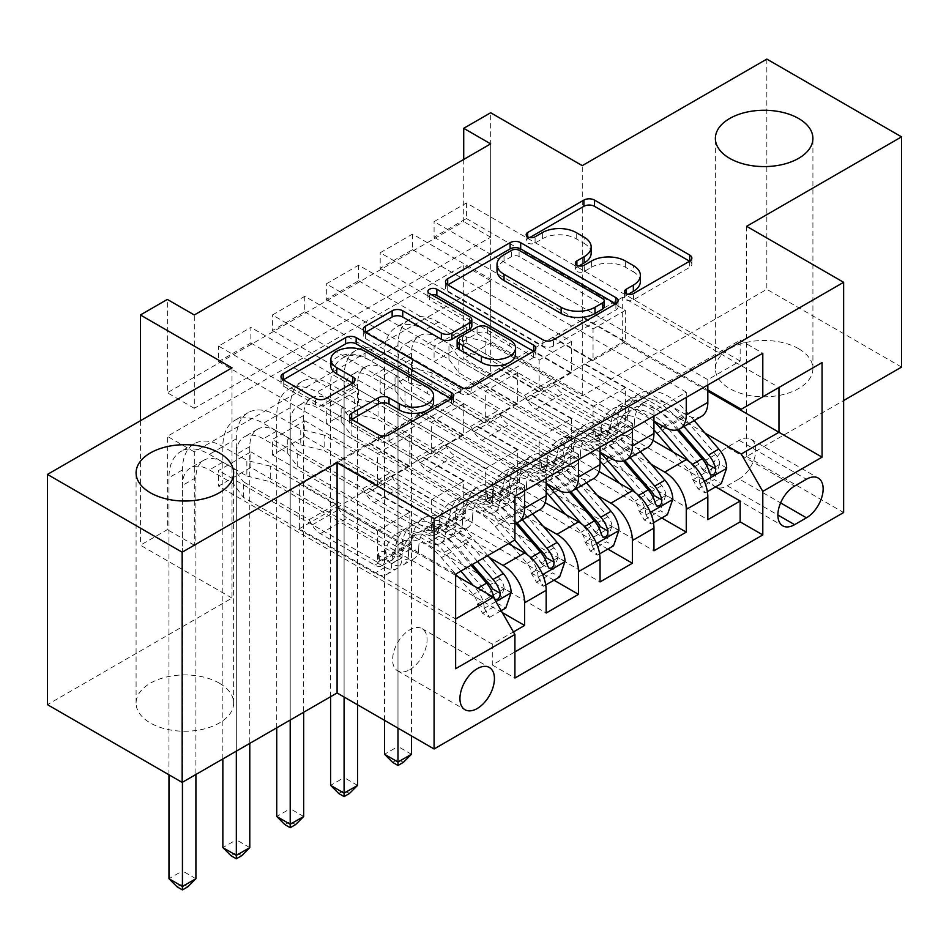 <?xml version="1.0" encoding="UTF-8"?>
<svg xmlns="http://www.w3.org/2000/svg" width="949" height="949" viewBox="0 0 949 949"><rect width="100%" height="100%" fill="white"/><g stroke="black" fill="none" stroke-linecap="round" stroke-linejoin="round"><path stroke-width="0.71" stroke-dasharray="4.75 3.56" d="M628.167 294.332L626.067 295.542A5.231 3.025 0 0 0 624.537 297.678A5.231 3.025 0 0 0 626.067 299.825A5.231 3.025 0 0 0 633.481 299.825L689.674 267.369A7.485 4.318 0 0 0 691.868 264.32A7.485 4.318 0 0 0 689.674 261.272L689.579 261.212M529.779 237.535L527.691 238.745A5.231 3.025 0 0 0 526.161 240.88A5.231 3.025 0 0 0 527.691 243.015A5.231 3.025 0 0 0 535.094 243.015L542.365 238.816L542.365 232.6M578.973 265.934L576.885 267.144A5.231 3.025 0 0 0 575.343 269.279A5.231 3.025 0 0 0 576.885 271.414A5.231 3.025 0 0 0 584.287 271.414L591.559 267.227L591.559 260.999M219.349 683.173A48.767 28.162 0 0 0 166.194 677.076A48.767 28.162 0 0 0 136.087 703.09A48.767 28.162 0 0 0 150.369 722.996A48.767 28.162 0 0 0 203.525 729.105A48.767 28.162 0 0 0 233.632 703.09A48.767 28.162 0 0 0 219.349 683.173M798.631 348.734A48.767 28.162 0 0 0 745.475 342.625A48.767 28.162 0 0 0 715.368 368.639A48.767 28.162 0 0 0 729.651 388.556A48.767 28.162 0 0 0 782.806 394.654A48.767 28.162 0 0 0 812.913 368.639A48.767 28.162 0 0 0 798.631 348.734M409.838 669.638A24.389 14.081 120 0 0 425.769 648.155A24.389 14.081 120 0 0 422.032 628.618A24.389 14.081 120 0 0 409.838 629.816A24.389 14.081 120 0 0 393.906 651.311A24.389 14.081 120 0 0 397.643 670.848A24.389 14.081 120 0 0 409.838 669.638M766.839 59.087L766.839 289.315L582.271 395.863L490.669 342.98L490.669 112.753M901.55 367.085L766.839 289.315M502.246 612.556L250.868 467.418L218.543 486.09L492.282 644.134L513.433 631.915M553.979 580.195L304.759 436.315L272.422 454.974L546.173 613.018M607.87 549.091L358.639 405.199L326.314 423.871L600.053 581.915M661.75 517.976L412.53 374.084L380.193 392.756L653.944 550.8M740.161 361.023L466.422 202.979L434.084 221.639L707.824 379.683L740.161 361.023L740.161 340.169L492.282 483.29L492.282 504.133L218.543 346.088L250.868 327.417L250.868 342.969L218.543 361.64L218.543 346.088M686.269 392.127L412.53 234.083L380.193 252.754L653.944 410.798L686.269 392.127L686.269 397.417M632.39 423.242L358.639 265.198L326.314 283.858L600.053 441.902L632.39 423.242L632.39 428.533M578.499 454.357L304.759 296.313L272.422 314.973L546.173 473.017L578.499 454.357L578.499 459.636M508.45 543.647L390.976 475.817L431.392 499.779L431.392 531.203L272.422 439.423L304.759 420.751L304.759 436.315M489.53 557.609L369.422 488.261L390.976 475.817M545.177 502.626L444.867 444.713L485.283 468.664L485.283 500.087L326.314 408.307L358.639 389.648L358.639 405.199M543.421 526.493L423.313 457.157L444.867 444.713M599.068 471.511L498.747 413.598L539.162 437.548L539.162 468.972L380.193 377.204L412.53 358.532L412.53 374.084M597.301 495.39L477.193 426.042L498.747 413.598M490.669 143.868L490.669 237.203L194.296 408.307L194.296 314.973M466.422 202.979L466.422 218.531L434.084 237.203L434.084 221.639M412.53 234.083L412.53 249.646L380.193 268.306L380.193 252.754M358.639 265.198L358.639 280.75L326.314 299.421L326.314 283.858M304.759 296.313L304.759 311.865L272.422 330.525L272.422 314.973M490.669 374.084L194.296 545.201L194.296 451.866L490.669 280.75L490.669 374.084L463.717 358.532L490.669 342.98M466.422 342.98L434.084 361.64L434.084 346.088L466.422 327.417L466.422 342.98L715.641 486.861M380.193 392.756L380.193 377.204M326.314 423.871L326.314 408.307M272.422 454.974L272.422 439.423M250.868 467.418L250.868 451.866L218.543 470.526L218.543 486.09M304.759 311.865L463.717 403.645L463.717 435.069L423.313 411.736L390.976 431.024L524.619 508.178A30.487 17.604 -120 0 0 539.851 509.684M390.976 431.024L369.422 443.468L503.065 520.621L524.619 508.178M358.639 280.75L517.608 372.53L517.608 403.954L477.193 380.62L444.867 399.909L578.499 477.062A30.487 17.604 -120 0 0 593.742 478.569M444.867 399.909L423.313 412.352L546.173 483.29M412.53 249.646L571.5 341.415L571.5 372.838L531.084 349.505L498.747 368.793L632.39 445.947A30.487 17.604 -120 0 0 647.633 447.465M498.747 368.793L477.193 381.237L600.053 452.175M651.192 464.275L531.084 394.926L552.638 382.483L593.054 406.445L593.054 437.869L434.084 346.088M652.948 440.407L552.638 382.483M466.422 218.531L625.379 310.311L625.379 341.735L584.964 318.401L531.084 350.134L653.944 421.059M552.638 337.69L686.269 414.843A30.487 17.604 -120 0 0 701.513 416.35M707.824 384.974L707.824 379.683M524.619 490.752L524.619 485.461L492.282 504.133M546.173 478.308L546.173 473.017M600.053 447.193L600.053 441.902M653.944 416.089L653.944 410.798M492.282 644.134L492.282 664.976L514.916 651.904M250.868 342.969L409.838 434.749L409.838 466.173L369.422 442.839L299.374 483.907L299.374 528.712L455.639 618.926L455.639 574.133L441.38 557.656A48.387 27.936 -120 0 0 401.818 542.187A48.387 27.936 -120 0 0 391.795 563.718A24.01 13.855 60 0 1 386.824 574.394A24.01 13.855 60 0 1 374.819 573.208L243.324 497.288L233.395 483.776L209.373 469.909A38.102 22.005 -120 0 0 190.322 468.023A38.102 22.005 -120 0 0 182.433 485.461L182.433 782.261M455.639 575.379L337.085 506.932L377.5 530.882L377.5 562.306L218.543 470.526M299.374 528.712L337.085 506.932M705.071 433.159L584.964 363.823L622.686 342.043L707.824 391.202M622.686 342.043L622.686 297.239L778.963 387.465L741.24 409.244M622.686 297.239L584.964 319.018L707.824 389.956M232.007 367.868L232.007 598.084L47.45 704.644M232.007 598.084L140.405 545.201L167.344 529.649L167.344 436.303L463.717 265.198L463.717 358.532M194.296 545.201L167.344 529.649M746.626 226.313L746.626 456.528L843.625 400.537M746.626 456.528L843.625 512.531M140.405 420.751L140.405 545.201M463.717 159.42L463.717 221.639L167.344 392.756L167.344 299.421M299.374 483.907L455.639 574.133L493.361 552.354L337.085 462.127M369.422 488.261L337.085 507.549M423.313 457.157L390.976 476.445M477.193 426.042L444.867 445.33M531.084 394.926L498.747 414.215M584.964 363.823L552.638 383.111M584.964 318.401L584.964 319.018M531.084 349.505L531.084 350.134M477.193 380.62L477.193 381.237M423.313 411.736L423.313 412.352M369.422 442.839L369.422 443.468M490.669 237.203L463.717 221.639M194.296 408.307L167.344 392.756M490.669 280.75L463.717 265.198M194.296 451.866L167.344 436.303M584.964 364.44L625.379 387.773L625.379 419.197L593.054 437.869M625.379 387.773L593.054 406.445M625.379 419.197L466.422 327.417M434.084 361.64L707.824 519.684M740.161 340.169L762.794 353.242M434.084 237.203L593.054 328.971L593.054 360.395L552.638 337.061M625.379 341.735L593.054 360.395M625.379 310.311L593.054 328.971M524.619 485.461L250.868 327.417M531.084 395.555L571.5 418.889L539.162 437.548M571.5 418.889L571.5 450.312L539.162 468.972M571.5 450.312L412.53 358.532M380.193 268.306L539.162 360.086L539.162 391.51L498.747 368.176M571.5 372.838L539.162 391.51M571.5 341.415L539.162 360.086M517.608 403.954L485.283 422.613L444.867 399.292M517.608 372.53L485.283 391.202L485.283 422.613M326.314 299.421L485.283 391.202M477.193 426.659L517.608 449.992L517.608 481.416L358.639 389.648M517.608 481.416L485.283 500.087M517.608 449.992L485.283 468.664M463.717 435.069L431.392 453.729L390.976 430.395M463.717 403.645L431.392 422.305L431.392 453.729M272.422 330.525L431.392 422.305M423.313 457.774L463.717 481.107L463.717 512.531L304.759 420.751M463.717 512.531L431.392 531.203M463.717 481.107L431.392 499.779M409.838 466.173L377.5 484.844L337.085 461.511M409.838 434.749L377.5 453.42L377.5 484.844M492.282 483.29L514.916 496.351M514.916 539.91L493.361 552.354M218.543 361.64L377.5 453.42M514.916 523.362A30.487 17.604 60 0 1 503.065 520.621M369.422 488.889L409.838 512.223L409.838 543.647L250.868 451.866M492.282 664.976L514.916 678.037M409.838 543.647L377.5 562.306M409.838 512.223L377.5 530.882M455.639 668.713L455.639 618.926M739.081 478.937A23.618 13.642 120 0 0 754.514 458.118A23.618 13.642 120 0 0 750.896 439.185A23.618 13.642 120 0 0 739.081 440.348L727.231 447.193A23.618 13.642 120 0 0 711.797 468.011A23.618 13.642 120 0 0 715.416 486.944A23.618 13.642 120 0 0 727.231 485.781L739.081 478.937L780.6 502.899M582.271 395.863L582.271 165.636M640.361 281.568A23.939 13.82 0 0 0 633.351 271.805L633.351 265.578M591.559 267.227A23.939 13.82 0 0 1 625.415 267.227L633.351 271.805M591.168 253.169A23.939 13.82 0 0 0 584.157 243.407L584.157 237.179M542.365 238.816A23.939 13.82 0 0 1 576.221 238.816L584.157 243.407M447.786 284.878L447.691 284.937A7.485 4.318 0 0 0 445.496 287.986A7.485 4.318 0 0 0 447.691 291.035L542.899 346.005A7.485 4.318 0 0 0 553.481 346.005L615.889 309.979A7.485 4.318 0 0 0 618.084 306.918A7.485 4.318 0 0 0 615.889 303.87L615.794 303.81M604.205 306.918A5.231 3.025 0 0 0 602.662 304.783L602.662 298.555M497.015 270.738A23.939 13.82 0 0 1 504.026 260.963L511.689 256.538A5.231 3.025 0 0 1 519.091 256.538L602.662 304.783M533.54 351.296L533.646 351.355A7.485 4.318 0 0 1 535.829 354.404A7.485 4.318 0 0 1 533.646 357.465L471.226 393.491L471.226 387.275M365.543 332.364L365.436 332.423A7.485 4.318 0 0 0 363.253 335.472A7.485 4.318 0 0 0 365.436 338.52L460.645 393.491A7.485 4.318 0 0 0 471.226 393.491M471.831 326.005A7.485 4.318 0 0 0 469.636 322.957L429.446 299.742L429.446 293.526M431.534 294.724A5.231 3.025 0 0 0 427.904 297.606A5.231 3.025 0 0 0 429.446 299.742M515.568 354.25A20.012 11.554 0 0 0 509.708 346.088L509.708 339.861M457.133 346.622A7.485 4.318 0 0 1 459.328 343.562L477.05 333.336A7.485 4.318 0 0 1 487.62 333.336L509.708 346.088M351.794 419.399L351.688 419.446A7.485 4.318 0 0 0 349.493 422.507A7.485 4.318 0 0 0 351.688 425.555L378.402 440.977A7.485 4.318 0 0 0 388.983 440.977L451.392 404.95A7.485 4.318 0 0 0 453.586 401.89A7.485 4.318 0 0 0 451.392 398.841L451.297 398.782M433.586 401.89A20.012 11.554 0 0 0 427.726 393.728L427.726 387.5M330.881 365.709A20.012 11.554 0 0 1 343.241 355.033A20.012 11.554 0 0 1 365.045 357.536L427.726 393.728M283.288 379.849L283.193 379.908A7.485 4.318 0 0 0 280.999 382.957A7.485 4.318 0 0 0 283.193 386.018L315.459 404.642A7.485 4.318 0 0 0 326.041 404.642L352.743 389.22A7.485 4.318 0 0 0 354.938 386.16A7.485 4.318 0 0 0 352.743 383.111L352.648 383.052M726.685 468.035L719.674 463.99A10.285 5.943 -120 0 0 715.676 454.488L683.861 417.667A48.387 27.936 -120 0 0 644.3 402.186A48.387 27.936 -120 0 0 634.288 423.717L624.051 429.624A24.01 13.855 60 0 1 619.08 440.3A24.01 13.855 60 0 1 607.075 439.114L601.678 435.994A4.567 2.645 -0 0 0 595.201 435.994A4.567 2.645 -0 0 0 593.86 437.869A4.567 2.645 -0 0 0 595.201 439.731L600.61 442.851A24.01 13.855 -120 0 0 612.615 444.037A24.01 13.855 -120 0 0 617.585 433.361L607.336 439.268A24.01 13.855 60 0 1 602.378 449.945A24.01 13.855 60 0 1 590.373 448.758L458.877 372.838L448.936 359.327L424.927 345.46A38.102 22.005 -120 0 0 405.875 343.574A38.102 22.005 -120 0 0 397.987 361.023L397.987 728.132M653.944 421.392A58.304 33.654 -120 0 0 612.402 409.161A58.304 33.654 -120 0 0 600.337 435.093L610.575 429.185A14.093 8.138 60 0 1 607.657 435.461A14.093 8.138 60 0 1 600.61 434.761L595.201 431.641A4.567 2.645 180 0 1 593.86 429.778A4.567 2.645 180 0 1 595.201 427.904A4.567 2.645 180 0 1 601.678 427.904L607.075 431.024A14.093 8.138 -120 0 0 614.122 431.724A14.093 8.138 -120 0 0 617.04 425.449L627.277 419.541A14.093 8.138 60 0 1 624.359 425.816A14.093 8.138 60 0 1 617.313 425.116L562.876 393.693A16.56 9.561 -120 0 1 554.596 384.95L551.559 379.683L485.817 341.735L485.817 357.287L617.313 433.207L607.075 439.114M634.288 423.717A24.01 13.855 60 0 1 629.317 434.393A24.01 13.855 60 0 1 617.313 433.207M694.205 420.573L687.017 412.246A58.304 33.654 -120 0 0 639.353 393.598A58.304 33.654 -120 0 0 627.277 419.541M692.734 479.553L699.745 483.599L705.131 492.934L698.132 488.889L692.734 479.553A10.285 5.943 -120 0 0 688.737 470.04L673.256 452.127M699.745 483.599A20.19 11.661 -120 0 0 691.88 464.63L689.271 461.617M600.337 435.093A14.093 8.138 60 0 1 597.419 441.368A14.093 8.138 60 0 1 590.373 440.668L535.936 409.244A16.56 9.561 60 0 1 527.656 400.502L524.619 395.247L458.877 357.287L458.877 372.838M653.944 429.968A48.387 27.936 -120 0 0 617.36 417.738A48.387 27.936 -120 0 0 607.336 439.268M705.131 492.934L707.373 491.641M698.132 488.889L714.3 479.553L721.299 483.599M719.674 463.99L714.3 479.553M485.817 341.735L462.412 335.993L462.412 351.545L438.391 337.69A38.102 22.005 -120 0 0 419.339 335.804A38.102 22.005 -120 0 0 411.451 353.242L411.451 735.914M462.412 351.545L485.817 357.287M683.968 426.481L676.779 418.165A58.304 33.654 -120 0 0 629.116 399.517A58.304 33.654 -120 0 0 617.04 425.449M610.575 429.185A58.304 33.654 60 0 1 622.639 403.242A58.304 33.654 60 0 1 670.302 421.89L677.218 429.897M624.051 429.624A48.387 27.936 60 0 1 634.062 408.094A48.387 27.936 60 0 1 673.624 423.574L678.677 429.423M708.025 464.429L703.636 470.906L701.56 468.154A10.285 5.943 -120 0 0 698.974 464.132L667.159 427.311A48.387 27.936 -120 0 0 627.597 411.83A48.387 27.936 -120 0 0 617.585 433.361M524.619 395.247L551.559 379.683M384.511 720.35L384.511 353.242A57.154 33.001 60 0 1 396.35 327.073A57.154 33.001 60 0 1 424.927 329.908L448.936 343.775L458.877 357.287M411.451 754.265L397.987 746.495L397.987 345.46A57.154 33.001 60 0 1 409.814 319.303A57.154 33.001 60 0 1 438.391 322.126L462.412 335.993M392.589 762.355L397.987 759.247L403.372 762.355M397.987 759.247L397.987 746.495L384.511 754.265M448.936 359.327L448.936 343.775M672.805 499.15L665.795 495.105A10.285 5.943 -120 0 0 661.785 485.603L629.982 448.77A48.387 27.936 -120 0 0 590.42 433.29A48.387 27.936 -120 0 0 580.397 454.82L570.159 460.739A24.01 13.855 60 0 1 565.189 471.416A24.01 13.855 60 0 1 553.184 470.229L547.787 467.11A4.567 2.645 -0 0 0 541.321 467.11A4.567 2.645 -0 0 0 539.981 468.972A4.567 2.645 -0 0 0 541.321 470.846L546.719 473.966A24.01 13.855 -120 0 0 558.724 475.152A24.01 13.855 -120 0 0 563.694 464.464L553.457 470.384A24.01 13.855 60 0 1 548.486 481.06A24.01 13.855 60 0 1 536.482 479.874L404.986 403.954L395.045 390.442L371.035 376.575A38.102 22.005 -120 0 0 351.984 374.689A38.102 22.005 -120 0 0 344.096 392.127L344.096 697.017M600.053 452.507A58.304 33.654 -120 0 0 558.522 440.265A58.304 33.654 -120 0 0 546.446 466.208L556.683 460.301A14.093 8.138 60 0 1 553.765 466.576A14.093 8.138 60 0 1 546.719 465.876L541.321 462.756A4.567 2.645 180 0 1 539.981 460.882A4.567 2.645 180 0 1 541.321 459.019A4.567 2.645 180 0 1 547.787 459.019L553.184 462.139A14.093 8.138 -120 0 0 560.242 462.839A14.093 8.138 -120 0 0 563.16 456.564L573.398 450.656A14.093 8.138 60 0 1 570.479 456.932A14.093 8.138 60 0 1 563.421 456.232L508.984 424.796A16.56 9.561 -120 0 1 500.704 416.053L497.667 410.798L431.925 372.838L431.925 388.402L563.421 464.322L553.184 470.229M580.397 454.82A24.01 13.855 60 0 1 575.426 465.508A24.01 13.855 60 0 1 563.421 464.322M640.314 451.688L633.125 443.361A58.304 33.654 -120 0 0 585.462 424.713A58.304 33.654 -120 0 0 573.398 450.656M638.843 510.657L645.854 514.702L651.251 524.038L644.241 519.993L638.843 510.657A10.285 5.943 -120 0 0 634.845 501.155L619.365 483.243M645.854 514.702A20.19 11.661 -120 0 0 637.989 495.746L635.379 492.721M546.446 466.208A14.093 8.138 60 0 1 543.528 472.483A14.093 8.138 60 0 1 536.482 471.783L482.045 440.348A16.56 9.561 60 0 1 473.765 431.617L470.728 426.35L404.986 388.402L404.986 403.954M600.053 461.072A48.387 27.936 -120 0 0 563.469 448.853A48.387 27.936 -120 0 0 553.457 470.384M651.251 524.038L653.493 522.745M644.241 519.993L660.409 510.669L667.408 514.714M665.795 495.105L660.409 510.669M431.925 372.838L408.521 367.109L408.521 382.661L384.511 368.793A38.102 22.005 -120 0 0 365.46 366.907A38.102 22.005 -120 0 0 357.571 384.357L357.571 704.799M408.521 382.661L431.925 388.402M630.077 457.596L622.888 449.268A58.304 33.654 -120 0 0 575.224 430.621A58.304 33.654 -120 0 0 563.16 456.564M556.683 460.301A58.304 33.654 60 0 1 568.759 434.357A58.304 33.654 60 0 1 616.423 453.005L623.327 461M570.159 460.739A48.387 27.936 60 0 1 580.183 439.209A48.387 27.936 60 0 1 619.744 454.678L624.798 460.526M654.146 495.532L649.757 502.009L647.681 499.269A10.285 5.943 -120 0 0 645.083 495.248L613.279 458.414A48.387 27.936 -120 0 0 573.706 442.934A48.387 27.936 -120 0 0 563.694 464.464M470.728 426.35L497.667 410.798M330.62 696.708L330.62 384.357A57.154 33.001 60 0 1 342.459 358.188A57.154 33.001 60 0 1 371.035 361.023L395.045 374.879L404.986 388.402M357.571 785.381L344.096 777.599L344.096 376.575A57.154 33.001 60 0 1 355.934 350.406A57.154 33.001 60 0 1 384.511 353.242L408.521 367.109M338.71 793.471L344.096 790.363L349.481 793.471M344.096 790.363L344.096 777.599L330.62 785.381M395.045 390.442L395.045 374.879M618.914 530.266L611.903 526.221A10.285 5.943 -120 0 0 607.906 516.707L576.09 479.886A48.387 27.936 -120 0 0 536.529 464.405A48.387 27.936 -120 0 0 526.517 485.935L516.268 491.843A24.01 13.855 60 0 1 511.309 502.531A24.01 13.855 60 0 1 499.304 501.345L493.895 498.225A4.567 2.645 -0 0 0 487.43 498.225A4.567 2.645 -0 0 0 486.09 500.087A4.567 2.645 -0 0 0 487.43 501.95L492.839 505.07A24.01 13.855 -120 0 0 504.832 506.256A24.01 13.855 -120 0 0 509.803 495.58L499.565 501.487A24.01 13.855 60 0 1 494.595 512.175A24.01 13.855 60 0 1 482.602 510.989L351.094 435.069L341.166 421.546L317.156 407.69A38.102 22.005 -120 0 0 298.105 405.804A38.102 22.005 -120 0 0 290.204 423.242L290.204 720.042M546.173 483.622A58.304 33.654 -120 0 0 504.631 471.38A58.304 33.654 -120 0 0 492.567 497.323L502.804 491.404A14.093 8.138 60 0 1 499.886 497.679A14.093 8.138 60 0 1 492.839 496.979L487.43 493.86A4.567 2.645 180 0 1 486.09 491.997A4.567 2.645 180 0 1 487.43 490.135A4.567 2.645 180 0 1 493.895 490.135L499.304 493.255A14.093 8.138 -120 0 0 506.351 493.943A14.093 8.138 -120 0 0 509.269 487.679L519.506 481.76A14.093 8.138 60 0 1 516.588 488.035A14.093 8.138 60 0 1 509.542 487.335L455.105 455.911A16.56 9.561 -120 0 1 446.825 447.169L443.788 441.914L378.046 403.954L378.046 419.505L509.542 495.425L499.304 501.345M526.517 485.935A24.01 13.855 60 0 1 521.547 496.612A24.01 13.855 60 0 1 509.542 495.425M586.423 482.792L579.234 474.476A58.304 33.654 -120 0 0 531.582 455.828A58.304 33.654 -120 0 0 519.506 481.76M584.964 541.772L591.974 545.817L597.36 555.153L590.361 551.108L584.964 541.772A10.285 5.943 -120 0 0 580.954 532.27L565.485 514.346M591.974 545.817A20.19 11.661 -120 0 0 584.11 526.861L581.5 523.836M492.567 497.323A14.093 8.138 60 0 1 489.648 503.599A14.093 8.138 60 0 1 482.602 502.899L428.153 471.463A16.56 9.561 60 0 1 419.873 462.721L416.836 457.465L351.094 419.505L351.094 435.069M546.173 492.187A48.387 27.936 -120 0 0 509.589 479.957A48.387 27.936 -120 0 0 499.565 501.487M597.36 555.153L599.602 553.86M590.361 551.108L606.518 541.772L613.529 545.817M611.903 526.221L606.518 541.772M378.046 403.954L354.641 398.212L354.641 413.776L330.62 399.909A38.102 22.005 -120 0 0 311.569 398.022A38.102 22.005 -120 0 0 303.68 415.46L303.68 712.26M354.641 413.776L378.046 419.505M576.185 488.711L568.997 480.384A58.304 33.654 -120 0 0 521.333 461.736A58.304 33.654 -120 0 0 509.269 487.679M502.804 491.404A58.304 33.654 60 0 1 514.868 465.473A58.304 33.654 60 0 1 562.532 484.12L569.436 492.116M516.268 491.843A48.387 27.936 60 0 1 526.292 470.313A48.387 27.936 60 0 1 565.853 485.793L570.907 491.641M600.254 526.648L595.865 533.124L593.789 530.384A10.285 5.943 -120 0 0 591.203 526.351L559.388 489.53A48.387 27.936 -120 0 0 519.827 474.049A48.387 27.936 -120 0 0 509.803 495.58M416.836 457.465L443.788 441.914M276.74 727.824L276.74 415.46A57.154 33.001 60 0 1 288.579 389.304A57.154 33.001 60 0 1 317.156 392.127L341.166 405.994L351.094 419.505M303.68 816.496L290.204 808.714L290.204 407.69A57.154 33.001 60 0 1 302.043 381.522A57.154 33.001 60 0 1 330.62 384.357L354.641 398.212M284.819 824.586L290.204 821.466L295.602 824.586M290.204 821.466L290.204 808.714L276.74 816.496M341.166 421.546L341.166 405.994M565.023 561.369L558.024 557.324A10.285 5.943 -120 0 0 554.014 547.822L522.211 510.989A48.387 27.936 -120 0 0 482.638 495.52A48.387 27.936 -120 0 0 472.626 517.051L462.388 522.958A24.01 13.855 60 0 1 457.418 533.635A24.01 13.855 60 0 1 445.413 532.448L440.016 529.328A4.567 2.645 -0 0 0 433.551 529.328A4.567 2.645 -0 0 0 432.21 531.203A4.567 2.645 -0 0 0 433.551 533.065L438.948 536.185A24.01 13.855 -120 0 0 450.953 537.371A24.01 13.855 -120 0 0 455.923 526.695L445.686 532.603A24.01 13.855 60 0 1 440.716 543.279A24.01 13.855 60 0 1 428.711 542.093L297.215 466.173L287.274 452.661L263.264 438.794A38.102 22.005 -120 0 0 244.213 436.908A38.102 22.005 -120 0 0 236.325 454.357L236.325 751.157M514.714 540.017L498.415 521.143A58.304 33.654 -120 0 0 450.751 502.496A58.304 33.654 -120 0 0 438.675 528.427L448.913 522.519A14.093 8.138 60 0 1 445.994 528.795A14.093 8.138 60 0 1 438.948 528.095L433.551 524.975A4.567 2.645 180 0 1 432.21 523.113A4.567 2.645 180 0 1 433.551 521.238A4.567 2.645 180 0 1 440.016 521.238L445.413 524.358A14.093 8.138 -120 0 0 452.459 525.058A14.093 8.138 -120 0 0 455.378 518.783L465.627 512.875A14.093 8.138 60 0 1 462.697 519.15A14.093 8.138 60 0 1 455.65 518.451L401.213 487.015A16.56 9.561 -120 0 1 392.933 478.284L389.897 473.017L324.155 435.069L324.155 450.621L455.65 526.541L445.413 532.448M472.626 517.051A24.01 13.855 60 0 1 467.655 527.727A24.01 13.855 60 0 1 455.65 526.541M532.543 513.907L525.355 505.58A58.304 33.654 -120 0 0 477.691 486.932A58.304 33.654 -120 0 0 465.627 512.875M531.072 572.888L538.083 576.933L543.48 586.268L536.47 582.223L531.072 572.888A10.285 5.943 -120 0 0 527.075 563.374L511.594 545.461M538.083 576.933A20.19 11.661 -120 0 0 530.218 557.965L527.608 554.94M438.675 528.427A14.093 8.138 60 0 1 435.757 534.702A14.093 8.138 60 0 1 428.711 534.002L374.274 502.579A16.56 9.561 60 0 1 365.994 493.836L362.957 488.581L297.215 450.621L297.215 466.173M509.506 543.03L495.259 526.553A48.387 27.936 -120 0 0 455.698 511.072A48.387 27.936 -120 0 0 445.686 532.603M543.48 586.268L545.711 584.975M536.47 582.223L552.638 572.888L559.637 576.933M558.024 557.324L552.638 572.888M324.155 435.069L300.75 429.328L300.75 444.879L276.74 431.024A38.102 22.005 -120 0 0 257.689 429.138A38.102 22.005 -120 0 0 249.789 446.576L249.789 743.375M300.75 444.879L324.155 450.621M522.306 519.815L515.117 511.499A58.304 33.654 -120 0 0 467.454 492.851A58.304 33.654 -120 0 0 455.378 518.783M448.913 522.519A58.304 33.654 60 0 1 460.989 496.576A58.304 33.654 60 0 1 508.652 515.224L515.556 523.219M462.388 522.958A48.387 27.936 60 0 1 472.4 501.428A48.387 27.936 60 0 1 511.974 516.908L517.015 522.757M546.375 557.763L541.974 564.24L539.91 561.488A10.285 5.943 -120 0 0 537.312 557.466L505.497 520.633A48.387 27.936 -120 0 0 465.935 505.165A48.387 27.936 -120 0 0 455.923 526.695M362.957 488.581L389.897 473.017M222.849 758.927L222.849 446.576A57.154 33.001 60 0 1 234.688 420.407A57.154 33.001 60 0 1 263.264 423.242L287.274 437.109L297.215 450.621M249.789 847.599L236.325 839.829L236.325 438.794A57.154 33.001 60 0 1 248.163 412.637A57.154 33.001 60 0 1 276.74 415.46L300.75 429.328M230.939 855.69L236.325 852.582L241.71 855.69M236.325 852.582L236.325 839.829L222.849 847.599M287.274 452.661L287.274 437.109M511.143 592.484L504.133 588.439A10.285 5.943 -120 0 0 500.135 578.937L468.32 542.104A48.387 27.936 -120 0 0 428.758 526.624A48.387 27.936 -120 0 0 418.734 548.154L408.497 554.074A24.01 13.855 60 0 1 403.527 564.75A24.01 13.855 60 0 1 391.534 563.564L386.124 560.444A4.567 2.645 -0 0 0 379.659 560.444A4.567 2.645 -0 0 0 378.319 562.306A4.567 2.645 -0 0 0 379.659 564.181L385.057 567.3A24.01 13.855 -120 0 0 397.062 568.487A24.01 13.855 -120 0 0 402.032 557.798L391.795 563.718M460.834 571.132L444.523 552.247A58.304 33.654 -120 0 0 396.86 533.599A58.304 33.654 -120 0 0 384.796 559.542L395.033 553.635A14.093 8.138 60 0 1 392.115 559.898A14.093 8.138 60 0 1 385.057 559.21L379.659 556.09A4.567 2.645 180 0 1 378.319 554.216A4.567 2.645 180 0 1 379.659 552.354A4.567 2.645 180 0 1 386.124 552.354L391.534 555.473A14.093 8.138 -120 0 0 398.58 556.173A14.093 8.138 -120 0 0 401.498 549.898L411.736 543.991A14.093 8.138 60 0 1 408.817 550.254A14.093 8.138 60 0 1 401.771 549.566L347.322 518.13A16.56 9.561 -120 0 1 339.054 509.388L336.017 504.133L270.275 466.173L270.275 481.736L401.771 557.656L391.534 563.564M418.734 548.154A24.01 13.855 60 0 1 413.764 558.842A24.01 13.855 60 0 1 401.771 557.656M487.774 555.58L471.463 536.695A58.304 33.654 -120 0 0 423.8 518.047A58.304 33.654 -120 0 0 411.736 543.991M477.193 603.991L484.192 608.036L489.589 617.372L482.578 613.327L477.193 603.991A10.285 5.943 -120 0 0 473.183 594.489L457.715 576.565M484.192 608.036A20.19 11.661 -120 0 0 476.339 589.08L473.302 585.58M384.796 559.542A14.093 8.138 60 0 1 381.878 565.818A14.093 8.138 60 0 1 374.819 565.118L320.382 533.682A16.56 9.561 60 0 1 312.102 524.951L309.066 519.684L243.324 481.736L243.324 497.288M489.589 617.372L501.179 610.681M482.578 613.327L498.747 604.003L505.758 608.048M504.133 588.439L498.747 604.003M270.275 466.173L246.859 460.443L246.859 475.995L222.849 462.127A38.102 22.005 -120 0 0 203.798 460.241A38.102 22.005 -120 0 0 195.909 477.691L195.909 774.491M246.859 475.995L270.275 481.736M477.537 561.488L461.226 542.603A58.304 33.654 -120 0 0 413.562 523.955A58.304 33.654 -120 0 0 401.498 549.898M395.033 553.635A58.304 33.654 60 0 1 407.097 527.691A58.304 33.654 60 0 1 454.761 546.339L471.072 565.224M408.497 554.074A48.387 27.936 60 0 1 418.521 532.543A48.387 27.936 60 0 1 458.082 548.012L472.317 564.501M492.484 588.866L488.094 595.343L486.018 592.603A10.285 5.943 -120 0 0 483.421 588.582L451.617 551.749A48.387 27.936 -120 0 0 412.056 536.268A48.387 27.936 -120 0 0 402.032 557.798M309.066 519.684L336.017 504.133M168.969 774.799L168.969 477.691A57.154 33.001 60 0 1 180.796 451.522A57.154 33.001 60 0 1 209.373 454.357L233.395 468.213L243.324 481.736M195.909 878.715L182.433 870.933L182.433 469.909A57.154 33.001 60 0 1 194.272 443.741A57.154 33.001 60 0 1 222.849 446.576L246.859 460.443M177.048 886.805L182.433 883.697L187.819 886.805M182.433 883.697L182.433 870.933L168.969 878.715M233.395 483.776L233.395 468.213M633.481 299.825L633.481 293.597M535.094 243.015L535.094 236.799M584.287 271.414L584.287 265.198M556.944 489.506L578.499 477.062M610.836 458.403L632.39 445.947M664.715 427.287L686.269 414.843M739.081 440.348L806.436 479.245M727.231 485.781L777.883 515.022M727.231 447.193L794.586 486.09M625.415 267.227L625.415 260.999M576.885 267.144L576.885 265.198M576.221 238.816L576.221 232.6M527.691 238.745L527.691 236.799M689.674 261.272L689.674 267.369M626.067 295.542L626.067 293.597M542.899 346.005L542.899 339.789M447.691 291.035L447.691 284.937M615.889 303.87L615.889 309.979M553.481 346.005L553.481 339.789M519.091 256.538L519.091 250.311M511.689 256.538L511.689 250.311M504.026 260.963L504.026 254.735M533.646 357.465L533.646 351.355M460.645 393.491L460.645 387.275M365.436 338.52L365.436 332.423M469.636 322.957L469.636 316.729M487.62 333.336L487.62 327.108M477.05 333.336L477.05 327.108M459.328 343.562L459.328 337.346M351.688 419.446L351.688 425.555M365.045 357.536L365.045 351.308M352.743 383.111L352.743 389.22M326.041 404.642L326.041 398.414M315.459 404.642L315.459 398.414M283.193 386.018L283.193 379.908M451.392 398.841L451.392 404.95M388.983 440.977L388.983 434.761M378.402 440.977L378.402 434.761M601.678 427.904L601.678 435.994M699.876 483.836L704.3 481.285M719.544 464.381L692.877 479.791M607.075 431.024L617.313 425.116M535.936 409.244L562.876 393.693M590.373 440.668L600.61 434.761M600.61 442.851L590.373 448.758M438.391 337.69L424.927 345.46M676.779 418.165L687.017 412.246M662.841 426.208L670.302 421.89M683.861 417.667L673.624 423.574M667.159 427.311L656.922 433.219M715.676 454.488L705.439 460.395M691.88 464.63L692.485 464.286M698.974 464.132L688.737 470.04M527.656 400.502L554.596 384.95M438.391 322.126L424.927 329.908M411.451 353.242L397.987 361.023M397.987 345.46L371.035 361.023M701.56 468.154L709.318 472.638M595.201 431.641L595.201 439.731M547.787 459.019L547.787 467.11M645.996 514.939L650.409 512.389M665.664 495.497L638.985 510.894M553.184 462.139L563.421 456.232M482.045 440.348L508.984 424.796M536.482 471.783L546.719 465.876M546.719 473.966L536.482 479.874M384.511 368.793L371.035 376.575M622.888 449.268L633.125 443.361M608.961 457.311L616.423 453.005M629.982 448.77L619.744 454.678M613.279 458.414L603.042 464.334M661.785 485.603L651.548 491.511M637.989 495.746L638.594 495.39M645.083 495.248L634.845 501.155M473.765 431.617L500.704 416.053M357.571 384.357L344.096 392.127M344.096 376.575L317.156 392.127M647.681 499.269L655.427 503.741M541.321 462.756L541.321 470.846M493.895 490.135L493.895 498.225M592.105 546.055L596.518 543.504M611.773 526.612L585.106 542.009M499.304 493.255L509.542 487.335M428.153 471.463L455.105 455.911M482.602 502.899L492.839 496.979M492.839 505.07L482.602 510.989M330.62 399.909L317.156 407.69M568.997 480.384L579.234 474.476M555.07 488.427L562.532 484.12M576.09 479.886L565.853 485.793M559.388 489.53L549.151 495.437M607.906 516.707L597.668 522.626M584.11 526.861L584.714 526.505M591.203 526.351L580.954 532.27M419.873 462.721L446.825 447.169M303.68 415.46L290.204 423.242M290.204 407.69L263.264 423.242M593.789 530.384L601.547 534.856M487.43 493.86L487.43 501.95M440.016 521.238L440.016 529.328M538.225 577.17L542.638 574.62M557.893 557.715L531.215 573.125M445.413 524.358L455.65 518.451M374.274 502.579L401.213 487.015M428.711 534.002L438.948 528.095M438.948 536.185L428.711 542.093M276.74 431.024L263.264 438.794M515.117 511.499L525.355 505.58M498.415 521.143L508.652 515.224M522.211 510.989L511.974 516.908M505.497 520.633L495.259 526.553M554.014 547.822L543.777 553.73M530.218 557.965L530.823 557.621M537.312 557.466L527.075 563.374M365.994 493.836L392.933 478.284M249.789 446.576L236.325 454.357M236.325 438.794L209.373 454.357M539.91 561.488L547.656 565.972M433.551 524.975L433.551 533.065M386.124 552.354L386.124 560.444M484.334 608.273L495.924 601.583M504.002 588.831L477.323 604.228M391.534 555.473L401.771 549.566M320.382 533.682L347.322 518.13M374.819 565.118L385.057 559.21M385.057 567.3L374.819 573.208M222.849 462.127L209.373 469.909M461.226 542.603L471.463 536.695M444.523 552.247L454.761 546.339M468.32 542.104L458.082 548.012M451.617 551.749L441.38 557.656M500.135 578.937L489.898 584.845M476.339 589.08L477.857 588.202M483.421 588.582L473.183 594.489M312.102 524.951L339.054 509.388M195.909 477.691L182.433 485.461M182.433 469.909L168.969 477.691M486.018 592.603L493.777 597.075M379.659 556.09L379.659 564.181M136.087 703.09L136.087 472.863M715.368 368.639L715.368 138.424M422.032 628.618L489.387 667.503M750.896 439.185L818.252 478.071M715.416 486.944L782.771 525.841M397.643 670.848L464.998 709.733M812.913 368.639L812.913 138.424M233.632 703.09L233.632 472.863M575.343 269.279L575.343 263.063M526.161 240.88L526.161 234.664M691.868 264.32L691.868 258.092M624.537 297.678L624.537 291.462M445.496 287.986L445.496 281.758M618.084 306.918L618.084 300.703M363.253 335.472L363.253 329.256M427.904 297.606L427.904 291.379M535.829 354.404L535.829 348.188M354.938 386.16L354.938 379.944M280.999 382.957L280.999 376.741M453.586 401.89L453.586 395.674M349.493 422.507L349.493 416.279M614.122 431.724L624.359 425.816M597.419 441.368L607.657 435.461M619.08 440.3L629.317 434.393M602.378 449.945L612.615 444.037M639.353 393.598L629.116 399.517M622.639 403.242L612.402 409.161M644.3 402.186L634.062 408.094M627.597 411.83L617.36 417.738M419.339 335.804L405.875 343.574M409.814 319.303L396.35 327.073M703.636 470.906L710.789 475.034M593.86 429.778L593.86 437.869M560.242 462.839L570.479 456.932M543.528 472.483L553.765 466.576M565.189 471.416L575.426 465.508M548.486 481.06L558.724 475.152M585.462 424.713L575.224 430.621M568.759 434.357L558.522 440.265M590.42 433.29L580.183 439.209M573.706 442.934L563.469 448.853M365.46 366.907L351.984 374.689M355.934 350.406L342.459 358.188M649.757 502.009L656.898 506.137M539.981 460.882L539.981 468.972M506.351 493.943L516.588 488.035M489.648 503.599L499.886 497.679M511.309 502.531L521.547 496.612M494.595 512.175L504.832 506.256M531.582 455.828L521.333 461.736M514.868 465.473L504.631 471.38M536.529 464.405L526.292 470.313M519.827 474.049L509.589 479.957M311.569 398.022L298.105 405.804M302.043 381.522L288.579 389.304M595.865 533.124L603.018 537.253M486.09 491.997L486.09 500.087M452.459 525.058L462.697 519.15M435.757 534.702L445.994 528.795M457.418 533.635L467.655 527.727M440.716 543.279L450.953 537.371M477.691 486.932L467.454 492.851M460.989 496.576L450.751 502.496M482.638 495.52L472.4 501.428M465.935 505.165L455.698 511.072M257.689 429.138L244.213 436.908M248.163 412.637L234.688 420.407M541.974 564.24L549.127 568.368M432.21 523.113L432.21 531.203M398.58 556.173L408.817 550.254M381.878 565.818L392.115 559.898M403.527 564.75L413.764 558.842M386.824 574.394L397.062 568.487M423.8 518.047L413.562 523.955M407.097 527.691L396.86 533.599M428.758 526.624L418.521 532.543M412.056 536.268L401.818 542.187M203.798 460.241L190.322 468.023M194.272 443.741L180.796 451.522M488.094 595.343L495.236 599.471M378.319 554.216L378.319 562.306"/><path stroke-width="1.42" d="M626.067 293.597A5.231 3.025 0 0 0 633.481 293.597L689.674 261.153A7.485 4.318 0 0 0 691.868 258.092A7.485 4.318 0 0 0 689.674 255.044L594.465 200.073A7.485 4.318 0 0 0 583.896 200.073L527.691 232.517A5.231 3.025 0 0 0 526.161 234.664A5.231 3.025 0 0 0 527.691 236.799A5.231 3.025 0 0 0 535.094 236.799L542.365 232.6A23.939 13.82 0 0 1 576.221 232.6L584.157 237.179A23.939 13.82 0 0 1 591.168 246.954A23.939 13.82 0 0 1 584.157 256.728L576.885 260.928A5.231 3.025 0 0 0 575.343 263.063A5.231 3.025 0 0 0 576.885 265.198A5.231 3.025 0 0 0 584.287 265.198L591.559 260.999A23.939 13.82 0 0 1 625.415 260.999L633.351 265.578A23.939 13.82 0 0 1 640.361 275.352A23.939 13.82 0 0 1 633.351 285.127L626.067 289.326A5.231 3.025 0 0 0 624.537 291.462A5.231 3.025 0 0 0 626.067 293.597L626.067 289.326M219.349 452.946A48.767 28.162 0 0 0 166.194 446.849A48.767 28.162 0 0 0 136.087 472.863A48.767 28.162 0 0 0 150.369 492.768A48.767 28.162 0 0 0 203.525 498.877A48.767 28.162 0 0 0 233.632 472.863A48.767 28.162 0 0 0 219.349 452.946M798.631 118.506A48.767 28.162 0 0 0 745.475 112.409A48.767 28.162 0 0 0 715.368 138.424A48.767 28.162 0 0 0 729.651 158.329A48.767 28.162 0 0 0 782.806 164.438A48.767 28.162 0 0 0 812.913 138.424A48.767 28.162 0 0 0 798.631 118.506M477.193 708.535A24.389 14.081 120 0 0 493.124 687.04A24.389 14.081 120 0 0 489.387 667.503A24.389 14.081 120 0 0 477.193 668.713A24.389 14.081 120 0 0 461.261 690.196A24.389 14.081 120 0 0 464.998 709.733A24.389 14.081 120 0 0 477.193 708.535M351.688 413.23A7.485 4.318 0 0 0 349.493 416.279A7.485 4.318 0 0 0 351.688 419.339L378.402 434.761A7.485 4.318 0 0 0 388.983 434.761L451.392 398.722A7.485 4.318 0 0 0 453.586 395.674A7.485 4.318 0 0 0 451.392 392.613L356.183 337.642A7.485 4.318 0 0 0 345.602 337.642L283.193 373.681A7.485 4.318 0 0 0 280.999 376.741A7.485 4.318 0 0 0 283.193 379.79L315.459 398.414A7.485 4.318 0 0 0 326.041 398.414L352.743 382.993A7.485 4.318 0 0 0 354.938 379.944A7.485 4.318 0 0 0 352.743 376.883L336.753 367.654A20.012 11.554 0 0 1 330.881 359.481A20.012 11.554 0 0 1 343.241 348.805A20.012 11.554 0 0 1 365.045 351.308L427.726 387.5A20.012 11.554 0 0 1 433.586 395.674A20.012 11.554 0 0 1 421.237 406.338A20.012 11.554 0 0 1 399.422 403.835L388.983 397.809A7.485 4.318 0 0 0 378.402 397.809L351.688 413.23L351.688 419.339M843.625 400.537L901.55 367.085L901.55 136.858L766.839 59.087L582.271 165.636L490.669 112.753L463.717 128.305L490.669 143.868L194.296 314.973L167.344 299.421L140.405 314.973L140.405 420.751M182.161 552.199L182.161 782.415L337.085 692.972L337.085 462.756L182.161 552.199L47.45 474.417L232.007 367.868L140.405 314.973M337.085 462.756L434.084 518.747L843.625 282.304L843.625 512.531L434.084 748.975L434.084 518.747M901.55 136.858L746.626 226.313L843.625 282.304M542.899 339.789A7.485 4.318 0 0 0 553.481 339.789L615.889 303.751A7.485 4.318 0 0 0 618.084 300.703A7.485 4.318 0 0 0 615.889 297.642L520.681 242.671A7.485 4.318 0 0 0 510.099 242.671L447.691 278.709A7.485 4.318 0 0 0 445.496 281.758A7.485 4.318 0 0 0 447.691 284.819L542.899 339.789M431.534 294.724A5.231 3.025 0 0 1 436.848 295.471L436.848 289.243L533.646 345.128A7.485 4.318 0 0 1 535.829 348.188A7.485 4.318 0 0 1 533.646 351.237L471.226 387.275A7.485 4.318 0 0 1 460.645 387.275L365.436 332.304L365.436 326.195A7.485 4.318 0 0 0 363.253 329.256A7.485 4.318 0 0 0 365.436 332.304M365.436 326.195L392.151 310.774A7.485 4.318 0 0 1 402.732 310.774L441.344 333.063A7.485 4.318 0 0 0 451.926 333.063L469.636 322.838A7.485 4.318 0 0 0 471.831 319.777A7.485 4.318 0 0 0 469.636 316.729L429.446 293.526A5.231 3.025 0 0 1 427.904 291.379A5.231 3.025 0 0 1 431.143 288.591A5.231 3.025 0 0 1 436.848 289.243M182.161 782.415L47.45 704.644L47.45 474.417M513.433 631.915L524.619 625.462L502.246 612.556M489.53 557.609L503.065 565.414A30.487 17.604 60 0 1 524.619 602.757L546.173 590.314L546.173 613.018L578.499 594.359L553.979 580.195M543.421 526.493L556.944 534.311A30.487 17.604 60 0 1 578.499 571.642L600.053 559.198L600.053 581.915L632.39 563.243L607.87 549.091M597.301 495.39L610.836 503.195A30.487 17.604 60 0 1 632.39 540.527L653.944 528.083L653.944 550.8L686.269 532.128L686.269 509.423A30.487 17.604 -120 0 0 664.715 472.092L651.192 464.275M661.75 517.976L686.269 532.128M546.173 590.314A30.487 17.604 -120 0 0 524.619 552.97L508.45 543.647M600.053 559.198A30.487 17.604 -120 0 0 578.499 521.867L545.177 502.626M653.944 528.083A30.487 17.604 -120 0 0 632.39 490.752L599.068 471.511M806.436 479.245L794.586 486.09A23.618 13.642 120 0 0 779.153 506.908A23.618 13.642 120 0 0 782.771 525.841A23.618 13.642 120 0 0 794.586 524.667L806.436 517.822A23.618 13.642 120 0 0 821.87 497.003A23.618 13.642 120 0 0 818.252 478.071A23.618 13.642 120 0 0 806.436 479.245M455.639 618.926L493.361 597.158L514.916 634.49L514.916 678.037L762.794 534.928L762.794 491.38L741.24 454.037L705.071 433.159M514.916 634.49L455.639 668.713L455.639 574.133L514.916 539.91L514.916 496.351L762.794 353.242L762.794 396.801L822.071 362.577L822.071 457.157L762.794 491.38M546.173 483.29L556.944 489.506A30.487 17.604 60 0 0 572.188 491.013L593.742 478.569A30.487 17.604 -120 0 0 600.053 464.619L600.053 447.193M600.053 452.175L610.836 458.403A30.487 17.604 60 0 0 626.079 459.909L647.633 447.465A30.487 17.604 -120 0 0 653.944 433.503L653.944 416.089M514.916 651.904L740.161 521.867L740.161 501.025L707.824 519.684L707.824 496.979A30.487 17.604 -120 0 0 686.269 459.636L652.948 440.407M653.944 421.059L664.715 427.287A30.487 17.604 -120 0 0 679.959 428.794A30.487 17.604 -120 0 0 686.269 414.843L686.269 397.417M679.959 428.794L701.513 416.35A30.487 17.604 -120 0 0 707.824 402.4L707.824 384.974M524.619 490.752L524.619 508.178A30.487 17.604 60 0 1 518.296 522.128A30.487 17.604 60 0 1 514.916 523.362M518.296 522.128L539.851 509.684A30.487 17.604 -120 0 0 546.173 495.734L546.173 478.308M578.499 459.636L578.499 477.062A30.487 17.604 60 0 1 572.188 491.013M632.39 428.533L632.39 445.947A30.487 17.604 60 0 1 626.079 459.909M632.39 540.527L632.39 563.243M578.499 571.642L578.499 594.359M524.619 602.757L524.619 625.462M493.361 597.158L455.639 575.379M741.24 454.037L778.963 432.269L778.963 387.465L822.071 362.577M707.824 391.202L822.071 457.157M707.824 389.956L741.24 409.244L762.794 396.801M337.085 692.972L434.084 748.975M463.717 128.305L463.717 159.42M715.641 486.861L740.161 501.025M740.161 521.867L762.794 534.928M628.167 294.332L633.351 291.343A23.939 13.82 0 0 0 640.361 281.568L640.361 275.352M591.168 246.954L591.168 253.169A23.939 13.82 0 0 1 584.157 262.944L578.973 265.934M689.579 261.212L594.465 206.301A7.485 4.318 0 0 0 583.896 206.301L529.779 237.535M615.794 303.81L520.681 248.899A7.485 4.318 0 0 0 510.099 248.899L447.786 284.878M602.662 302.838A5.231 3.025 0 0 0 604.205 300.703A5.231 3.025 0 0 0 602.662 298.555L519.091 250.311A5.231 3.025 0 0 0 511.689 250.311L504.026 254.735A23.939 13.82 0 0 0 497.015 264.51A23.939 13.82 0 0 0 504.026 274.285L561.144 307.262A23.939 13.82 0 0 0 594.999 307.262L602.662 302.838L602.662 309.054A5.231 3.025 0 0 0 604.205 306.918L604.205 300.703M497.015 264.51L497.015 270.738A23.939 13.82 0 0 0 504.026 280.501L504.026 274.285M602.662 309.054L594.999 313.49A23.939 13.82 0 0 1 561.144 313.49L504.026 280.501M365.543 332.364L392.151 317.002L392.151 310.774M471.831 319.777L471.831 326.005A7.485 4.318 0 0 1 469.636 329.054L451.926 339.291A7.485 4.318 0 0 1 441.344 339.291L402.732 317.002A7.485 4.318 0 0 0 392.151 317.002M436.848 295.471L533.54 351.296M481.404 356.195A20.012 11.554 0 0 0 503.219 358.698A20.012 11.554 0 0 0 515.568 348.034A20.012 11.554 0 0 0 509.708 339.861L487.62 327.108A7.485 4.318 0 0 0 477.05 327.108L459.328 337.346A7.485 4.318 0 0 0 457.133 340.394A7.485 4.318 0 0 0 459.328 343.455L481.404 356.195L481.404 362.423A20.012 11.554 0 0 0 503.219 364.926A20.012 11.554 0 0 0 515.568 354.25L515.568 348.034M457.133 340.394L457.133 346.622A7.485 4.318 0 0 0 459.328 349.671L459.328 343.455M481.404 362.423L459.328 349.671M433.586 395.674L433.586 401.89A20.012 11.554 0 0 1 421.237 412.566A20.012 11.554 0 0 1 399.422 410.063L388.983 404.025A7.485 4.318 0 0 0 378.402 404.025L351.794 419.399M330.881 359.481L330.881 365.709A20.012 11.554 0 0 0 336.753 373.87L336.753 367.654M352.648 383.052L336.753 373.87M451.297 398.782L356.183 343.87A7.485 4.318 0 0 0 345.602 343.87L283.288 379.849M707.373 491.641L721.299 483.599L726.685 468.035A20.19 11.661 -120 0 0 718.82 449.079L694.205 420.573M689.271 461.617L660.065 427.809A58.304 33.654 -120 0 0 653.944 421.392M673.256 452.127L656.922 433.219A48.387 27.936 -120 0 0 653.944 429.968M677.218 429.897L702.118 458.723A20.19 11.661 60 0 1 709.318 472.638L710.789 475.034L713.518 474.642L715.344 472.424L715.783 468.901A20.19 11.661 -120 0 0 708.583 454.986L683.968 426.481M678.677 429.423L705.439 460.395A10.285 5.943 60 0 1 708.025 464.429L715.783 468.901M397.987 728.132L397.987 762.047L411.451 754.265L411.451 735.914M411.451 754.265L403.372 762.355L397.987 765.475L392.589 762.355L384.511 754.265L384.511 720.35M384.511 754.265L397.987 762.047L397.987 765.475M653.493 522.745L667.408 514.714L672.805 499.15A20.19 11.661 -120 0 0 664.941 480.194L640.314 451.688M635.379 492.721L606.186 458.913A58.304 33.654 -120 0 0 600.053 452.507M619.365 483.243L603.042 464.334A48.387 27.936 -120 0 0 600.053 461.072M623.327 461L648.226 489.838A20.19 11.661 60 0 1 655.427 503.741L656.898 506.137L659.626 505.758L661.453 503.539L661.892 500.016A20.19 11.661 -120 0 0 654.691 486.102L630.077 457.596M624.798 460.526L651.548 491.511A10.285 5.943 60 0 1 654.146 495.532L661.892 500.016M344.096 697.017L344.096 793.162L357.571 785.381L357.571 704.799M357.571 785.381L349.481 793.471L344.096 796.579L338.71 793.471L330.62 785.381L330.62 696.708M330.62 785.381L344.096 793.162L344.096 796.579M599.602 553.86L613.529 545.817L618.914 530.266A20.19 11.661 -120 0 0 611.049 511.297L586.423 482.792M581.5 523.836L552.294 490.028A58.304 33.654 -120 0 0 546.173 483.622M565.485 514.346L549.151 495.437A48.387 27.936 -120 0 0 546.173 492.187M569.436 492.116L594.347 520.942A20.19 11.661 60 0 1 601.547 534.856L603.018 537.253L605.747 536.873L607.574 534.643L608.012 531.12A20.19 11.661 -120 0 0 600.812 517.217L576.185 488.711M570.907 491.641L597.668 522.626A10.285 5.943 60 0 1 600.254 526.648L608.012 531.12M290.204 720.042L290.204 824.266L303.68 816.496L303.68 712.26M303.68 816.496L295.602 824.586L290.204 827.694L284.819 824.586L276.74 816.496L276.74 727.824M276.74 816.496L290.204 824.266L290.204 827.694M545.711 584.975L559.637 576.933L565.023 561.369A20.19 11.661 -120 0 0 557.158 542.413L532.543 513.907M527.608 554.94L514.714 540.017M511.594 545.461L509.506 543.03M515.556 523.219L540.456 552.057A20.19 11.661 60 0 1 547.656 565.972L549.127 568.368L551.855 567.976L553.682 565.758L554.121 562.235A20.19 11.661 -120 0 0 546.921 548.32L522.306 519.815M517.015 522.757L543.777 553.73A10.285 5.943 60 0 1 546.375 557.763L554.121 562.235M236.325 751.157L236.325 855.381L249.789 847.599L249.789 743.375M249.789 847.599L241.71 855.69L236.325 858.809L230.939 855.69L222.849 847.599L222.849 758.927M222.849 847.599L236.325 855.381L236.325 858.809M501.179 610.681L505.758 608.048L511.143 592.484A20.19 11.661 -120 0 0 503.278 573.528L487.774 555.58M473.302 585.58L460.834 571.132M457.715 576.565L455.639 574.169M471.072 565.224L486.576 583.172A20.19 11.661 60 0 1 493.777 597.075L495.236 599.471L497.964 599.092L499.791 596.874L500.242 593.35A20.19 11.661 -120 0 0 493.041 579.436L477.537 561.488M472.317 564.501L489.898 584.845A10.285 5.943 60 0 1 492.484 588.866L500.242 593.35M182.433 782.261L182.433 886.496L195.909 878.715L195.909 774.491M195.909 878.715L187.819 886.805L182.433 889.913L177.048 886.805L168.969 878.715L168.969 774.799M168.969 878.715L182.433 886.496L182.433 889.913M503.065 565.414L524.619 552.97M556.944 534.311L578.499 521.867M610.836 503.195L632.39 490.752M664.715 472.092L686.269 459.636M686.269 414.843L707.824 402.4M524.619 508.178L546.173 495.734M578.499 477.062L600.053 464.619M632.39 445.947L653.944 433.503M686.269 509.423L707.824 496.979M780.6 502.899L806.436 517.822M777.883 515.022L794.586 524.667M633.351 291.343L633.351 285.127M576.885 265.198L576.885 260.928M584.157 262.944L584.157 256.728M527.691 236.799L527.691 232.517M583.896 206.301L583.896 200.073M594.465 206.301L594.465 200.073M689.674 261.153L689.674 255.044M447.691 284.819L447.691 278.709M510.099 248.899L510.099 242.671M520.681 248.899L520.681 242.671M615.889 303.751L615.889 297.642M561.144 313.49L561.144 307.262M594.999 313.49L594.999 307.262M402.732 317.002L402.732 310.774M441.344 339.291L441.344 333.063M451.926 339.291L451.926 333.063M469.636 329.054L469.636 322.838M533.646 351.237L533.646 345.128M378.402 404.025L378.402 397.809M388.983 404.025L388.983 397.809M399.422 410.063L399.422 403.835M352.743 382.993L352.743 376.883M283.193 379.79L283.193 373.681M345.602 343.87L345.602 337.642M356.183 343.87L356.183 337.642M451.392 398.722L451.392 392.613M704.3 481.285L726.554 468.426M660.065 427.809L662.841 426.208M708.583 454.986L718.82 449.079M692.485 464.286L702.118 458.723M650.409 512.389L672.663 499.542M606.186 458.913L608.961 457.311M654.691 486.102L664.941 480.194M638.594 495.39L648.226 489.838M596.518 543.504L618.784 530.657M552.294 490.028L555.07 488.427M600.812 517.217L611.049 511.297M584.714 526.505L594.347 520.942M542.638 574.62L564.892 561.761M546.921 548.32L557.158 542.413M530.823 557.621L540.456 552.057M495.924 601.583L511.013 592.876M493.041 579.436L503.278 573.528M477.857 588.202L486.576 583.172"/></g></svg>
